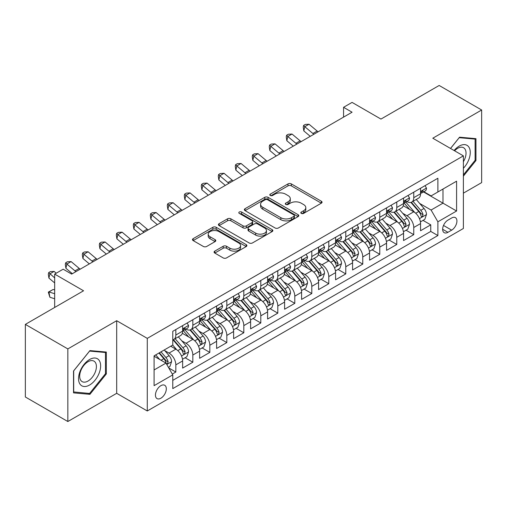 <?xml version="1.0" encoding="UTF-8"?>
<svg xmlns="http://www.w3.org/2000/svg" width="507" height="507" viewBox="0 0 507 507"><rect width="100%" height="100%" fill="white"/><g stroke="black" fill="none" stroke-linecap="round" stroke-linejoin="round"><path stroke-width="0.76" d="M301.304 213.396A1.654 0.951 0 0 0 303.636 213.396L321.362 203.168A2.358 1.363 0 0 0 322.053 202.204A2.358 1.363 0 0 0 321.362 201.241L291.335 183.902A2.358 1.363 0 0 0 288.001 183.902L270.275 194.137A1.654 0.951 0 0 0 269.794 194.808A1.654 0.951 0 0 0 270.275 195.487A1.654 0.951 0 0 0 272.608 195.487L274.902 194.162A7.548 4.36 0 0 1 285.58 194.162L288.084 195.607A7.548 4.36 0 0 1 290.296 198.687A7.548 4.36 0 0 1 288.084 201.767L285.79 203.092A1.654 0.951 0 0 0 285.308 203.77A1.654 0.951 0 0 0 285.79 204.441A1.654 0.951 0 0 0 288.122 204.441L290.416 203.117A7.548 4.36 0 0 1 301.095 203.117L303.598 204.562A7.548 4.36 0 0 1 305.81 207.642A7.548 4.36 0 0 1 303.598 210.728L301.304 212.053A1.654 0.951 0 0 0 300.816 212.725A1.654 0.951 0 0 0 301.304 213.396L301.304 212.053M160.877 398.223A7.694 4.443 120 0 0 165.903 391.442A7.694 4.443 120 0 0 164.724 385.282A7.694 4.443 120 0 0 160.877 385.662A7.694 4.443 120 0 0 155.858 392.443A7.694 4.443 120 0 0 157.037 398.603A7.694 4.443 120 0 0 160.877 398.223M214.772 251.13A2.358 1.363 0 0 0 214.081 252.093A2.358 1.363 0 0 0 214.772 253.05L223.194 257.917A2.358 1.363 0 0 0 226.528 257.917L246.212 246.554A2.358 1.363 0 0 0 246.903 245.591A2.358 1.363 0 0 0 246.212 244.628L216.185 227.288A2.358 1.363 0 0 0 212.851 227.288L193.167 238.658A2.358 1.363 0 0 0 192.476 239.621A2.358 1.363 0 0 0 193.167 240.584L203.345 246.459A2.358 1.363 0 0 0 206.679 246.459L215.101 241.592A2.358 1.363 0 0 0 215.792 240.629A2.358 1.363 0 0 0 215.101 239.665L210.056 236.75A6.312 3.644 0 0 1 208.206 234.177A6.312 3.644 0 0 1 212.103 230.812A6.312 3.644 0 0 1 218.98 231.598L238.746 243.011A6.312 3.644 0 0 1 240.597 245.591A6.312 3.644 0 0 1 236.699 248.956A6.312 3.644 0 0 1 229.823 248.164L226.528 246.263A2.358 1.363 0 0 0 223.194 246.263L214.772 251.13L214.772 253.05M463.379 193.161L481.65 182.609L481.65 110.006L439.163 85.474L380.96 119.082L352.067 102.401L343.569 107.307L352.067 112.212L71.658 274.103L63.16 269.198L54.667 274.103L54.667 307.464M67.837 348.917L67.837 421.526L116.692 393.318L116.692 320.709L67.837 348.917L25.35 324.391L83.554 290.784L54.667 274.103M116.692 320.709L147.284 338.372L463.379 155.871L463.379 228.48L147.284 410.974L147.284 338.372M481.65 110.006L432.794 138.215L463.379 155.871M275.073 227.966A2.358 1.363 0 0 0 278.406 227.966L298.091 216.603A2.358 1.363 0 0 0 298.781 215.64A2.358 1.363 0 0 0 298.091 214.676L268.064 197.337A2.358 1.363 0 0 0 264.73 197.337L245.046 208.7A2.358 1.363 0 0 0 244.355 209.664A2.358 1.363 0 0 0 245.046 210.627L275.073 227.966M239.95 213.758A1.654 0.951 0 0 1 241.624 213.986L241.624 212.027L272.151 229.652A2.358 1.363 0 0 1 272.842 230.615A2.358 1.363 0 0 1 272.151 231.579L252.467 242.942A2.358 1.363 0 0 1 249.133 242.942L219.106 225.602L219.106 223.682A2.358 1.363 0 0 0 218.416 224.645A2.358 1.363 0 0 0 219.106 225.602M219.106 223.682L227.529 218.815A2.358 1.363 0 0 1 230.869 218.815L243.043 225.843A2.358 1.363 0 0 0 246.377 225.843L251.966 222.617A2.358 1.363 0 0 0 252.657 221.654A2.358 1.363 0 0 0 251.966 220.691L239.291 213.377A1.654 0.951 0 0 1 238.803 212.699A1.654 0.951 0 0 1 239.824 211.818A1.654 0.951 0 0 1 241.624 212.027M67.837 421.526L25.35 396.994L25.35 324.391M172.31 374.058L175.834 372.024L168.78 367.955M164.769 350.622L169.04 353.087A9.614 5.552 60 0 1 175.834 364.863L182.634 360.94L182.634 368.101L192.831 362.213L185.099 357.752M181.766 340.812L186.031 343.277A9.614 5.552 60 0 1 192.831 355.052L199.625 351.123L199.625 358.291L209.822 352.403L202.09 347.935M198.757 331.001L203.028 333.467A9.614 5.552 60 0 1 209.822 345.242L216.622 341.312L216.622 348.474L226.819 342.593L219.087 338.125M215.754 321.191L220.019 323.656A9.614 5.552 60 0 1 226.819 335.425L233.619 331.502L233.619 338.663L243.816 332.776L236.078 328.314M232.751 311.38L237.016 313.839A9.614 5.552 60 0 1 243.816 325.614L250.61 321.692L250.61 328.853L260.807 322.965L253.075 318.504M249.742 301.564L254.007 304.029A9.614 5.552 60 0 1 260.807 315.804L267.607 311.881L267.607 319.042L277.804 313.155L270.073 308.693M266.739 291.753L271.004 294.218A9.614 5.552 60 0 1 277.804 305.994L284.598 302.071L284.598 309.232L294.795 303.344L287.063 298.877M283.73 281.943L288.001 284.408A9.614 5.552 60 0 1 294.795 296.183L301.595 292.254L301.595 299.422L311.792 293.534L304.061 289.066M300.727 272.132L304.992 274.598A9.614 5.552 60 0 1 311.792 286.366L318.586 282.443L318.586 289.605L328.783 283.717L321.051 279.256M317.718 262.322L321.989 264.781A9.614 5.552 60 0 1 328.783 276.556L335.583 272.633L335.583 279.794L345.78 273.907L338.049 269.445M334.715 252.511L338.98 254.97A9.614 5.552 60 0 1 345.78 266.745L352.58 262.822L352.58 269.984L362.771 264.096L355.039 259.635M351.712 242.695L355.977 245.16A9.614 5.552 60 0 1 362.771 256.935L369.571 253.012L369.571 260.173L379.768 254.286L372.037 249.818M368.703 232.884L372.968 235.349A9.614 5.552 60 0 1 379.768 247.124L386.568 243.195L386.568 250.363L396.766 244.475L389.027 240.007M385.7 223.074L389.965 225.539A9.614 5.552 60 0 1 396.766 237.314L403.559 233.385L403.559 240.546L413.756 234.665L413.756 227.497A9.614 5.552 -120 0 0 406.963 215.722L402.691 213.263M406.025 230.197L413.756 234.665M182.634 360.94A9.614 5.552 -120 0 0 175.834 349.165L170.739 346.218M199.625 351.123A9.614 5.552 -120 0 0 192.831 339.354L182.317 333.283M216.622 341.312A9.614 5.552 -120 0 0 209.822 329.537L199.314 323.472M233.619 331.502A9.614 5.552 -120 0 0 226.819 319.727L216.312 313.662M250.61 321.692A9.614 5.552 -120 0 0 243.816 309.916L233.302 303.851M267.607 311.881A9.614 5.552 -120 0 0 260.807 300.106L250.3 294.035M284.598 302.071A9.614 5.552 -120 0 0 277.804 290.296L267.29 284.224M301.595 292.254A9.614 5.552 -120 0 0 294.795 280.485L284.288 274.414M318.586 282.443A9.614 5.552 -120 0 0 311.792 270.668L301.278 264.603M335.583 272.633A9.614 5.552 -120 0 0 328.783 260.858L318.276 254.793M352.58 262.822A9.614 5.552 -120 0 0 345.78 251.047L335.273 244.982M369.571 253.012A9.614 5.552 -120 0 0 362.771 241.237L352.264 235.166M386.568 243.195A9.614 5.552 -120 0 0 379.768 231.426L369.261 225.355M403.559 233.385A9.614 5.552 -120 0 0 396.766 221.61L386.252 215.545M451.655 217.985L447.915 220.139A7.453 4.303 120 0 0 443.048 226.705A7.453 4.303 120 0 0 444.189 232.675A7.453 4.303 120 0 0 447.915 232.307L451.655 230.146A7.453 4.303 120 0 0 456.522 223.581A7.453 4.303 120 0 0 455.381 217.611A7.453 4.303 120 0 0 451.655 217.985M154.084 369.964L165.979 363.094L172.779 374.869L172.779 388.609L437.89 235.546L437.89 221.806L431.089 210.037L419.688 203.453M172.779 374.869L154.084 385.662L154.084 355.838L172.779 345.045L172.779 331.305L437.89 178.242L437.89 191.982L456.585 181.189L456.585 211.013L437.89 221.806M185.942 329.094L186.031 329.151A9.614 5.552 60 0 0 190.841 329.626L197.635 325.697A9.614 5.552 -120 0 0 199.625 321.299L199.625 315.804M202.939 319.283L203.028 319.334A9.614 5.552 60 0 0 207.832 319.809L214.632 315.886A9.614 5.552 -120 0 0 216.622 311.488L216.622 305.994M219.93 309.473L220.019 309.524A9.614 5.552 60 0 0 224.829 309.999L231.623 306.076A9.614 5.552 -120 0 0 233.619 301.678L233.619 296.183M236.927 299.662L237.016 299.713A9.614 5.552 60 0 0 241.82 300.188L248.62 296.265A9.614 5.552 -120 0 0 250.61 291.861L250.61 286.366M253.918 289.852L254.007 289.903A9.614 5.552 60 0 0 258.817 290.378L265.617 286.455A9.614 5.552 -120 0 0 267.607 282.05L267.607 276.556M270.915 280.035L271.004 280.092A9.614 5.552 60 0 0 275.808 280.567L282.608 276.638A9.614 5.552 -120 0 0 284.598 272.24L284.598 266.745M287.913 270.225L288.001 270.275A9.614 5.552 60 0 0 292.805 270.757L299.605 266.828A9.614 5.552 -120 0 0 301.595 262.43L301.595 256.935M304.903 260.414L304.992 260.465A9.614 5.552 60 0 0 309.802 260.94L316.596 257.017A9.614 5.552 -120 0 0 318.586 252.619L318.586 247.124M321.901 250.604L321.989 250.654A9.614 5.552 60 0 0 326.793 251.13L333.593 247.207A9.614 5.552 -120 0 0 335.583 242.802L335.583 237.308M338.891 240.793L338.98 240.844A9.614 5.552 60 0 0 343.79 241.319L350.584 237.396A9.614 5.552 -120 0 0 352.58 232.992L352.58 227.497M355.889 230.983L355.977 231.034A9.614 5.552 60 0 0 360.781 231.509L367.581 227.58A9.614 5.552 -120 0 0 369.571 223.181L369.571 217.687M372.879 221.166L372.968 221.217A9.614 5.552 60 0 0 377.778 221.698L384.572 217.769A9.614 5.552 -120 0 0 386.568 213.371L386.568 207.876M389.877 211.356L389.965 211.406A9.614 5.552 60 0 0 394.769 211.882L401.569 207.959A9.614 5.552 -120 0 0 403.559 203.56L403.559 198.066M172.779 380.364L430.754 231.426L430.754 224.848L420.557 230.736L420.557 223.574A9.614 5.552 -120 0 0 413.756 211.799L403.249 205.734M406.868 201.545L406.963 201.596A9.614 5.552 -120 0 0 411.766 202.071A9.614 5.552 -120 0 0 413.756 197.673L413.756 192.178M411.766 202.071L418.567 198.148A9.614 5.552 -120 0 0 420.557 193.75L420.557 188.249M175.834 329.537L175.834 335.032A9.614 5.552 60 0 1 173.844 339.437A9.614 5.552 60 0 1 172.779 339.823M173.844 339.437L180.644 335.514A9.614 5.552 -120 0 0 182.634 331.109L182.634 325.614M192.831 319.727L192.831 325.221A9.614 5.552 60 0 1 190.841 329.626M209.822 309.916L209.822 315.411A9.614 5.552 60 0 1 207.832 319.809M226.819 300.106L226.819 305.601A9.614 5.552 60 0 1 224.829 309.999M243.816 290.296L243.816 295.79A9.614 5.552 60 0 1 241.82 300.188M260.807 280.479L260.807 285.973A9.614 5.552 60 0 1 258.817 290.378M277.804 270.668L277.804 276.163A9.614 5.552 60 0 1 275.808 280.567M294.795 260.858L294.795 266.352A9.614 5.552 60 0 1 292.805 270.757M311.792 251.047L311.792 256.542A9.614 5.552 60 0 1 309.802 260.94M328.783 241.237L328.783 246.732A9.614 5.552 60 0 1 326.793 251.13M345.78 231.426L345.78 236.921A9.614 5.552 60 0 1 343.79 241.319M362.771 221.61L362.771 227.104A9.614 5.552 60 0 1 360.781 231.509M379.768 211.799L379.768 217.294A9.614 5.552 60 0 1 377.778 221.698M396.766 201.989L396.766 207.483A9.614 5.552 60 0 1 394.769 211.882M396.766 237.314L396.766 244.475M379.768 247.124L379.768 254.286M362.771 256.935L362.771 264.096M345.78 266.745L345.78 273.907M328.783 276.556L328.783 283.717M311.792 286.366L311.792 293.534M294.795 296.183L294.795 303.344M277.804 305.994L277.804 313.155M260.807 315.804L260.807 322.965M243.816 325.614L243.816 332.776M226.819 335.425L226.819 342.593M209.822 345.242L209.822 352.403M192.831 355.052L192.831 362.213M175.834 364.863L175.834 372.024M165.979 363.094L154.084 356.231M431.089 210.037L442.985 203.168L442.985 189.035L456.585 181.189M423.522 191.931L456.585 211.013M423.865 191.735L431.089 195.905L437.89 191.982M116.692 393.318L147.284 410.974M343.569 107.307L343.569 117.117M423.022 220.387L430.754 224.848M430.754 231.426L437.89 235.546M463.379 176.17L475.959 160.529L475.959 138.665L459.557 137.194L450.514 148.443M73.528 392.868L89.929 394.332L106.331 373.932L106.331 352.067L89.929 350.597L73.528 371.004L73.528 392.868M475.11 160.035L475.959 160.529M105.481 373.444L106.331 373.932M88.199 393.331L89.929 394.332M301.963 213.631L303.598 212.687A7.548 4.36 0 0 0 305.81 209.606L305.81 207.642M290.296 198.687L290.296 200.652A7.548 4.36 0 0 1 288.084 203.732L286.449 204.676M321.33 203.187L291.335 185.866A2.358 1.363 0 0 0 288.001 185.866L270.934 195.721M298.059 216.616L268.064 199.302A2.358 1.363 0 0 0 264.73 199.302L245.077 210.646M293.921 216.312A1.654 0.951 0 0 0 294.402 215.64A1.654 0.951 0 0 0 293.921 214.962L267.563 199.745A1.654 0.951 0 0 0 265.231 199.745L262.81 201.146A7.548 4.36 0 0 0 260.598 204.226A7.548 4.36 0 0 0 262.81 207.306L280.827 217.706A7.548 4.36 0 0 0 291.5 217.706L293.921 216.312L293.921 218.276A1.654 0.951 0 0 0 294.402 217.598L294.402 215.64M260.598 204.226L260.598 206.191A7.548 4.36 0 0 0 262.81 209.271L262.81 207.306M293.921 218.276L291.5 219.67A7.548 4.36 0 0 1 280.827 219.67L262.81 209.271M219.138 225.621L227.529 220.779L227.529 218.815M252.657 221.654L252.657 223.619A2.358 1.363 0 0 1 251.966 224.582L246.377 227.808A2.358 1.363 0 0 1 243.043 227.808L230.869 220.779A2.358 1.363 0 0 0 227.529 220.779M241.624 213.986L272.12 231.598M255.68 233.144A6.312 3.644 0 0 0 262.556 233.93A6.312 3.644 0 0 0 266.454 230.565A6.312 3.644 0 0 0 264.603 227.992L257.638 223.967A2.358 1.363 0 0 0 254.305 223.967L248.715 227.193A2.358 1.363 0 0 0 248.024 228.156A2.358 1.363 0 0 0 248.715 229.12L255.68 233.144L255.68 235.102A6.312 3.644 0 0 0 262.556 235.894A6.312 3.644 0 0 0 266.454 232.529L266.454 230.565M248.024 228.156L248.024 230.121A2.358 1.363 0 0 0 248.715 231.084L248.715 229.12M255.68 235.102L248.715 231.084M240.597 245.591L240.597 247.549A6.312 3.644 0 0 1 236.699 250.921A6.312 3.644 0 0 1 229.823 250.128L226.528 248.227A2.358 1.363 0 0 0 223.194 248.227L214.797 253.069M208.206 234.177L208.206 236.142A6.312 3.644 0 0 0 210.056 238.715L210.056 236.75M215.069 241.611L210.056 238.715M246.18 246.573L216.185 229.253A2.358 1.363 0 0 0 212.851 229.253L193.199 240.597M420.411 221.889L424.803 219.354L426.501 214.448A6.369 3.676 -120 0 0 424.023 208.472L416.26 199.479M414.701 212.42L405.828 202.147M409.65 209.429L404.504 203.465A15.261 8.809 -120 0 0 404.028 202.933M410.898 202.42L418.757 211.514A6.369 3.676 60 0 1 421.025 215.9L421.488 216.654L422.35 216.533L423.066 214.721A6.369 3.676 -120 0 0 420.791 210.335L413.028 201.342M411.361 202.268L419.802 212.04A3.245 1.876 60 0 1 420.62 213.308L423.066 214.721M425.056 185.651L426.501 188.154A6.369 3.676 60 0 1 425.183 190.974L421.957 192.837A6.369 3.676 -120 0 0 423.066 191.367L422.933 190.803M420.766 193.135L420.791 193.135A6.369 3.676 -120 0 0 421.957 192.837M422.242 190.892L423.066 191.367C422.661 190.41 421.982 190.803 421.025 192.546A6.369 3.676 60 0 1 420.557 193.452M313.877 134.26A12.016 6.94 60 0 1 312.876 133.493L304.777 126.687L303.832 130.926L310.278 136.339M318.123 131.807A12.016 6.94 60 0 1 317.129 131.04L309.023 124.234L304.777 126.687L303.617 125.413L305.315 124.43L309.023 124.234M303.832 130.926L303.237 127.105L303.617 125.413M463.379 168.28A15.622 9.018 120 0 0 470.059 150.161A15.622 9.018 120 0 0 459.215 146.111A15.622 9.018 120 0 0 454.101 150.516M463.379 161.727A11.826 6.832 120 0 0 463.582 147.727A11.826 6.832 120 0 0 457.669 148.317A11.826 6.832 120 0 0 454.57 150.788M450.546 148.462L459.215 137.682L475.11 139.102L475.11 160.288L463.379 174.871M474.051 138.493L475.11 139.102M99.157 373.127A15.622 9.018 120 0 0 95.113 358.037A15.622 9.018 120 0 0 80.024 371.416A15.622 9.018 120 0 0 84.067 386.505A15.622 9.018 120 0 0 99.157 373.127M95.284 372.024A11.826 6.832 120 0 0 93.953 361.13A11.826 6.832 120 0 0 80.797 370.731A11.826 6.832 120 0 0 82.128 381.619A11.826 6.832 120 0 0 95.284 372.024M73.699 392.038L73.699 370.851L89.587 351.085L105.481 352.504L105.481 373.691L89.587 393.457L73.528 391.936M104.423 351.896L105.481 352.504M403.42 231.705L407.812 229.17L409.51 224.259A6.369 3.676 -120 0 0 407.026 218.283L399.263 209.29M397.71 222.231L388.831 211.958M392.659 219.239L387.506 213.276A15.261 8.809 -120 0 0 387.031 212.75M393.907 212.23L401.759 221.325A6.369 3.676 60 0 1 404.028 225.71L404.491 226.464L405.353 226.344L406.069 224.531A6.369 3.676 -120 0 0 403.8 220.146L396.037 211.153M394.37 212.078L402.805 221.851A3.245 1.876 60 0 1 403.623 223.118L406.069 224.531M386.423 241.516L390.815 238.981L392.513 234.076A6.369 3.676 -120 0 0 390.035 228.093L382.272 219.1M380.713 232.048L371.84 221.768M375.662 229.056L370.509 223.093A15.261 8.809 -120 0 0 370.04 222.56M376.91 222.041L384.762 231.135A6.369 3.676 60 0 1 387.037 235.521L387.5 236.275L388.362 236.154L389.078 234.342A6.369 3.676 -120 0 0 386.803 229.956L379.04 220.97M377.373 221.895L385.814 231.661A3.245 1.876 60 0 1 386.632 232.935L389.078 234.342M369.432 251.326L373.817 248.791L375.522 243.886A6.369 3.676 -120 0 0 373.038 237.903L365.274 228.917M363.715 241.858L354.843 231.585M358.671 238.867L353.518 232.903A15.261 8.809 -120 0 0 353.043 232.371M359.919 231.851L367.771 240.945A6.369 3.676 60 0 1 370.04 245.331L370.503 246.091L371.365 245.965L372.081 244.159A6.369 3.676 -120 0 0 369.812 239.767L362.042 230.78M360.382 231.705L368.817 241.478A3.245 1.876 60 0 1 369.635 242.745L372.081 244.159M352.435 261.137L356.827 258.602L358.525 253.696A6.369 3.676 -120 0 0 356.047 247.714L348.277 238.727M346.725 251.668L337.852 241.395M341.674 248.677L336.521 242.714A15.261 8.809 -120 0 0 336.052 242.181M342.922 241.662L350.774 250.756A6.369 3.676 60 0 1 353.049 255.148L353.512 255.902L354.374 255.782L355.084 253.969A6.369 3.676 -120 0 0 352.815 249.577L345.052 240.591M343.385 241.516L351.826 251.288A3.245 1.876 60 0 1 352.644 252.556L355.084 253.969M408.065 195.461L409.51 197.964A6.369 3.676 60 0 1 408.192 200.785L404.96 202.648A6.369 3.676 -120 0 0 406.069 201.178L405.936 200.614M403.775 202.946L403.8 202.946A6.369 3.676 -120 0 0 404.96 202.648M405.245 200.709L406.069 201.178C405.67 200.221 404.992 200.614 404.028 202.356A6.369 3.676 60 0 1 403.559 203.263M296.88 144.07A12.016 6.94 60 0 1 295.885 143.304L287.786 136.497L286.842 140.737L293.28 146.149M301.133 141.618A12.016 6.94 60 0 1 300.131 140.851L292.032 134.044L287.786 136.497L286.62 135.223L288.318 134.241L292.032 134.044M286.842 140.737L286.24 136.915L286.62 135.223M391.068 205.278L392.513 207.775A6.369 3.676 60 0 1 391.195 210.595L387.969 212.458A6.369 3.676 -120 0 0 389.078 210.994L388.939 210.43M386.778 212.756L386.803 212.756A6.369 3.676 -120 0 0 387.969 212.458M388.254 210.519L389.078 210.994C388.673 210.031 387.994 210.424 387.037 212.167A6.369 3.676 60 0 1 386.568 213.073M279.889 153.887A12.016 6.94 60 0 1 278.888 153.114L270.789 146.308L269.844 150.547L276.29 155.966M284.135 151.435A12.016 6.94 60 0 1 283.134 150.661L275.035 143.855L270.789 146.308L269.623 145.034L271.327 144.051L275.035 143.855M269.844 150.547L269.249 146.726L269.623 145.034M374.077 215.088L375.522 217.592A6.369 3.676 60 0 1 374.198 220.406L370.972 222.269A6.369 3.676 -120 0 0 372.081 220.805L371.948 220.241M369.787 222.567L369.812 222.567A6.369 3.676 -120 0 0 370.972 222.269M371.257 220.33L372.081 220.805C371.682 219.842 371.004 220.234 370.04 221.984A6.369 3.676 60 0 1 369.571 222.89M262.892 163.698A12.016 6.94 60 0 1 261.891 162.931L253.792 156.118L252.847 160.358L259.292 165.776M267.145 161.245A12.016 6.94 60 0 1 266.143 160.472L258.044 153.665L253.792 156.118L252.632 154.844L254.33 153.862L258.044 153.665M252.847 160.358L252.252 156.543L252.632 154.844M357.08 224.899L358.525 227.402A6.369 3.676 60 0 1 357.207 230.216L353.975 232.086A6.369 3.676 -120 0 0 355.084 230.615L354.951 230.051M352.79 232.383L352.815 232.383A6.369 3.676 -120 0 0 353.975 232.086M354.266 230.14L355.084 230.615C354.685 229.658 354.006 230.051 353.049 231.794A6.369 3.676 60 0 1 352.58 232.7M245.901 173.508A12.016 6.94 60 0 1 244.9 172.741L236.801 165.935L235.856 170.168L242.302 175.587M250.147 171.055A12.016 6.94 60 0 1 249.146 170.289L241.047 163.476L236.801 165.935L235.635 164.655L237.339 163.679L241.047 163.476M235.856 170.168L235.261 166.353L235.635 164.655M335.438 270.947L339.829 268.412L341.528 263.507A6.369 3.676 -120 0 0 339.05 257.531L331.286 248.538M329.727 261.479L320.855 251.206M324.676 258.488L319.53 252.524A15.261 8.809 -120 0 0 319.055 251.992M325.931 251.478L333.783 260.566A6.369 3.676 60 0 1 336.052 264.958L336.515 265.712L337.377 265.592L338.093 263.779A6.369 3.676 -120 0 0 335.824 259.394L328.054 250.401M326.388 251.326L334.829 261.099A3.245 1.876 60 0 1 335.647 262.366L338.093 263.779M340.089 234.709L341.528 237.213A6.369 3.676 60 0 1 340.21 240.033L336.984 241.896A6.369 3.676 -120 0 0 338.093 240.426L337.96 239.862M335.799 242.194L335.824 242.194A6.369 3.676 -120 0 0 336.984 241.896M337.269 239.95L338.093 240.426C337.694 239.469 337.009 239.862 336.052 241.605A6.369 3.676 60 0 1 335.583 242.511M228.904 183.319A12.016 6.94 60 0 1 227.903 182.552L219.804 175.745L218.859 179.979L225.304 185.397M233.15 180.866A12.016 6.94 60 0 1 232.155 180.099L224.056 173.293L219.804 175.745L218.644 174.471L220.342 173.489L224.056 173.293M218.859 179.979L218.263 176.163L218.644 174.471M318.447 280.764L322.839 278.223L324.537 273.317A6.369 3.676 -120 0 0 322.053 267.341L314.289 258.348M312.737 271.289L303.858 261.016M307.686 268.298L302.533 262.334A15.261 8.809 -120 0 0 302.064 261.808M308.934 261.289L316.786 270.383A6.369 3.676 60 0 1 319.055 274.769L319.524 275.523L320.38 275.402L321.096 273.59A6.369 3.676 -120 0 0 318.827 269.204L311.064 260.211M309.397 261.137L317.832 270.909A3.245 1.876 60 0 1 318.65 272.177L321.096 273.59M323.092 244.52L324.537 247.023A6.369 3.676 60 0 1 323.219 249.843L319.987 251.706A6.369 3.676 -120 0 0 321.096 250.236L320.963 249.672M318.802 252.004L318.827 252.004A6.369 3.676 -120 0 0 319.987 251.706M320.278 249.761L321.096 250.236C320.697 249.279 320.018 249.672 319.055 251.415A6.369 3.676 60 0 1 318.586 252.321M211.907 193.129A12.016 6.94 60 0 1 210.912 192.362L202.813 185.556L201.868 189.795L208.314 195.208M216.159 190.676A12.016 6.94 60 0 1 215.158 189.91L207.059 183.103L202.813 185.556L201.647 184.282L203.345 183.3L207.059 183.103M201.868 189.795L201.273 185.974L201.647 184.282M301.45 290.574L305.841 288.039L307.54 283.128A6.369 3.676 -120 0 0 305.062 277.152L297.298 268.159M295.739 281.106L286.867 270.827M290.688 278.109L285.542 272.151A15.261 8.809 -120 0 0 285.067 271.619M291.937 271.099L299.795 280.194A6.369 3.676 60 0 1 302.064 284.579L302.527 285.333L303.389 285.213L304.105 283.4A6.369 3.676 -120 0 0 301.83 279.015L294.066 270.028M292.4 270.953L300.841 280.72A3.245 1.876 60 0 1 301.659 281.993L304.105 283.4M306.095 254.337L307.54 256.834A6.369 3.676 60 0 1 306.222 259.654L302.996 261.517A6.369 3.676 -120 0 0 304.105 260.053L303.972 259.483M301.804 261.815L301.83 261.815A6.369 3.676 -120 0 0 302.996 261.517M303.281 259.578L304.105 260.053C303.706 259.09 303.021 259.483 302.064 261.225A6.369 3.676 60 0 1 301.595 262.132M194.916 202.946A12.016 6.94 60 0 1 193.915 202.173L185.816 195.366L184.871 199.606L191.316 205.018M199.162 200.487A12.016 6.94 60 0 1 198.167 199.72L190.068 192.913L185.816 195.366L184.656 194.092L186.354 193.11L190.068 192.913M184.871 199.606L184.275 195.784L184.656 194.092M284.459 300.385L288.851 297.85L290.549 292.945A6.369 3.676 -120 0 0 288.065 286.962L280.301 277.975M278.749 290.917L269.87 280.644M273.698 287.925L268.545 281.962A15.261 8.809 -120 0 0 268.07 281.429M274.946 280.91L282.798 290.004A6.369 3.676 60 0 1 285.067 294.39L285.53 295.144L286.392 295.023L287.108 293.217A6.369 3.676 -120 0 0 284.839 288.825L277.076 279.839M275.409 280.764L283.844 290.53A3.245 1.876 60 0 1 284.661 291.804L287.108 293.217M289.104 264.147L290.549 266.644A6.369 3.676 60 0 1 289.231 269.464L285.999 271.327A6.369 3.676 -120 0 0 287.108 269.863L286.975 269.299M284.814 271.625L284.839 271.625A6.369 3.676 -120 0 0 285.999 271.327M286.284 269.388L287.108 269.863C286.709 268.9 286.03 269.293 285.067 271.042A6.369 3.676 60 0 1 284.598 271.948M177.919 212.756A12.016 6.94 60 0 1 176.924 211.983L168.825 205.177L167.88 209.416L174.319 214.835M182.171 210.304A12.016 6.94 60 0 1 181.17 209.53L173.071 202.724L168.825 205.177L167.659 203.903L169.357 202.92L173.071 202.724M167.88 209.416L167.285 205.601L167.659 203.903M267.462 310.195L271.853 307.66L273.552 302.755A6.369 3.676 -120 0 0 271.074 296.772L263.31 287.786M261.751 300.727L252.879 290.454M256.7 297.736L251.554 291.772A15.261 8.809 -120 0 0 251.079 291.24M257.949 290.72L265.807 299.814A6.369 3.676 60 0 1 268.076 304.2L268.539 304.961L269.401 304.84L270.117 303.028A6.369 3.676 -120 0 0 267.842 298.636L260.078 289.649M258.412 290.574L266.853 300.347A3.245 1.876 60 0 1 267.671 301.614L270.117 303.028M272.107 273.957L273.552 276.461A6.369 3.676 60 0 1 272.234 279.275L269.008 281.138A6.369 3.676 -120 0 0 270.117 279.674L269.978 279.11M267.816 281.442L267.842 281.442A6.369 3.676 -120 0 0 269.008 281.138M269.293 279.199L270.117 279.674C269.711 278.717 269.033 279.11 268.076 280.853A6.369 3.676 60 0 1 267.607 281.759M160.928 222.567A12.016 6.94 60 0 1 159.927 221.8L151.827 214.987L150.883 219.227L157.328 224.645M165.174 220.114A12.016 6.94 60 0 1 164.173 219.347L156.074 212.534L151.827 214.987L150.668 213.713L152.366 212.731L156.074 212.534M150.883 219.227L150.287 215.412L150.668 213.713M250.471 320.006L254.863 317.471L256.561 312.565A6.369 3.676 -120 0 0 254.077 306.583L246.313 297.596M244.761 310.538L235.882 300.264M239.71 307.546L234.557 301.583A15.261 8.809 -120 0 0 234.082 301.05M240.958 300.537L248.81 309.625A6.369 3.676 60 0 1 251.079 314.017L251.542 314.771L252.404 314.651L253.12 312.838A6.369 3.676 -120 0 0 250.851 308.452L243.087 299.46M241.421 300.385L249.856 310.157A3.245 1.876 60 0 1 250.673 311.425L253.12 312.838M255.116 283.768L256.561 286.271A6.369 3.676 60 0 1 255.243 289.085L252.011 290.955A6.369 3.676 -120 0 0 253.12 289.484L252.987 288.92M250.826 291.252L250.851 291.252A6.369 3.676 -120 0 0 252.011 290.955M252.296 289.009L253.12 289.484C252.72 288.527 252.042 288.92 251.079 290.663A6.369 3.676 60 0 1 250.61 291.569M143.931 232.377A12.016 6.94 60 0 1 142.93 231.61L134.83 224.804L133.886 229.037L140.331 234.456M148.183 229.925A12.016 6.94 60 0 1 147.182 229.158L139.083 222.351L134.83 224.804L133.671 223.524L135.369 222.548L139.083 222.351M133.886 229.037L133.29 225.222L133.671 223.524M233.474 329.816L237.865 327.281L239.564 322.376A6.369 3.676 -120 0 0 237.086 316.4L229.316 307.407M227.763 320.348L218.891 310.075M222.712 317.357L217.56 311.393A15.261 8.809 -120 0 0 217.091 310.861M223.961 310.347L231.813 319.442A6.369 3.676 60 0 1 234.088 323.827L234.551 324.581L235.413 324.461L236.123 322.648A6.369 3.676 -120 0 0 233.854 318.263L226.09 309.27M224.424 310.195L232.865 319.968A3.245 1.876 60 0 1 233.683 321.235L236.123 322.648M238.119 293.578L239.564 296.082A6.369 3.676 60 0 1 238.246 298.902L235.014 300.765A6.369 3.676 -120 0 0 236.123 299.295L235.989 298.731M233.828 301.063L233.854 301.063A6.369 3.676 -120 0 0 235.014 300.765M235.305 298.819L236.123 299.295C235.723 298.338 235.045 298.731 234.088 300.474A6.369 3.676 60 0 1 233.619 301.38M126.94 242.188A12.016 6.94 60 0 1 125.939 241.421L117.839 234.614L116.895 238.854L123.34 244.266M131.186 239.735A12.016 6.94 60 0 1 130.185 238.968L122.086 232.162L117.839 234.614L116.673 233.34L118.378 232.358L122.086 232.162M116.895 238.854L116.299 235.033L116.673 233.34M216.476 339.633L220.868 337.098L222.567 332.186A6.369 3.676 -120 0 0 220.089 326.21L212.325 317.217M210.766 330.165L201.894 319.885M205.722 327.167L200.569 321.204A15.261 8.809 -120 0 0 200.094 320.678M206.97 320.158L214.822 329.252A6.369 3.676 60 0 1 217.091 333.638L217.554 334.392L218.416 334.271L219.132 332.459A6.369 3.676 -120 0 0 216.863 328.073L209.093 319.08M207.426 320.012L215.868 329.778A3.245 1.876 60 0 1 216.685 331.046L219.132 332.459M221.128 303.389L222.567 305.892A6.369 3.676 60 0 1 221.248 308.712L218.023 310.576A6.369 3.676 -120 0 0 219.132 309.112L218.999 308.541M216.838 310.873L216.863 310.873A6.369 3.676 -120 0 0 218.023 310.576M218.308 308.636L219.132 309.112C218.732 308.148 218.048 308.541 217.091 310.284A6.369 3.676 60 0 1 216.622 311.19M109.943 251.998A12.016 6.94 60 0 1 108.942 251.231L100.842 244.425L99.898 248.664L106.343 254.077M114.189 249.545A12.016 6.94 60 0 1 113.194 248.779L105.095 241.972L100.842 244.425L99.683 243.151L101.381 242.169L105.095 241.972M99.898 248.664L99.302 244.843L99.683 243.151M199.485 349.443L203.877 346.908L205.576 342.003A6.369 3.676 -120 0 0 203.098 336.021L195.328 327.028M193.775 339.975L184.903 329.696M188.724 336.984L183.572 331.02A15.261 8.809 -120 0 0 183.103 330.488M189.973 329.968L197.825 339.063A6.369 3.676 60 0 1 200.1 343.448L200.563 344.202L201.418 344.082L202.135 342.269A6.369 3.676 -120 0 0 199.866 337.884L192.102 328.897M190.436 329.823L198.871 339.589A3.245 1.876 60 0 1 199.688 340.862L202.135 342.269M204.131 313.206L205.576 315.703A6.369 3.676 60 0 1 204.258 318.523L201.025 320.386A6.369 3.676 -120 0 0 202.135 318.922L202.001 318.358M199.84 320.684L199.866 320.684A6.369 3.676 -120 0 0 201.025 320.386M201.317 318.447L202.135 318.922C201.735 317.959 201.057 318.352 200.1 320.101A6.369 3.676 60 0 1 199.625 321.007M92.952 261.815A12.016 6.94 60 0 1 91.951 261.042L83.851 254.235L82.907 258.475L89.352 263.894M97.198 259.362A12.016 6.94 60 0 1 96.197 258.589L88.098 251.783L83.851 254.235L82.685 252.961L84.384 251.979L88.098 251.783M82.907 258.475L82.311 254.66L82.685 252.961M182.488 359.254L186.88 356.719L188.579 351.814A6.369 3.676 -120 0 0 186.101 345.831L178.337 336.844M176.778 349.786L172.716 345.077M171.727 346.794L171.068 346.028M172.976 339.779L180.834 348.873A6.369 3.676 60 0 1 183.103 353.259L183.566 354.019L184.428 353.892L185.144 352.086A6.369 3.676 -120 0 0 182.869 347.694L175.105 338.708M173.438 339.633L181.88 349.405A3.245 1.876 60 0 1 182.697 350.673L185.144 352.086M187.134 323.016L188.579 325.519A6.369 3.676 60 0 1 187.26 328.333L184.035 330.196A6.369 3.676 -120 0 0 185.144 328.732L185.011 328.168M182.843 330.494L182.869 330.494A6.369 3.676 -120 0 0 184.035 330.196M184.32 328.257L185.144 328.732C184.744 327.776 184.06 328.162 183.103 329.911A6.369 3.676 60 0 1 182.634 330.817M75.955 271.625A12.016 6.94 60 0 1 74.954 270.858L66.854 264.046L65.91 268.285L72.355 273.704M80.201 269.173A12.016 6.94 60 0 1 79.206 268.406L71.107 261.593L66.854 264.046L65.695 262.772L67.393 261.789L71.107 261.593M65.91 268.285L65.314 264.47L65.695 262.772M168.444 367.366L169.889 366.529L171.588 361.624A6.369 3.676 -120 0 0 169.104 355.641L164.217 349.982M159.654 359.444L155.719 354.887M154.736 356.605L154.084 355.851M158.951 353.024L163.837 358.683A6.369 3.676 60 0 1 166.106 363.075L166.575 363.83L167.43 363.709L168.147 361.897A6.369 3.676 -120 0 0 165.878 357.511L160.992 351.845M159.344 352.796L164.883 359.216A3.245 1.876 60 0 1 165.7 360.483L168.147 361.897M54.667 298.762L49.863 297.254L48.323 292.114L53.165 289.472L54.667 289.947M53.165 289.472L48.919 291.924L54.667 293.73M48.323 292.114L48.919 291.924L49.863 297.254M56.239 273.197L54.11 271.41L49.863 273.862L48.919 278.096L54.667 282.931M54.667 277.899L48.697 272.582L50.396 271.606L54.11 271.41M48.919 278.096L48.323 274.281L48.697 272.582M169.04 353.087L175.834 349.165M186.031 343.277L192.831 339.354M203.028 333.467L209.822 329.537M220.019 323.656L226.819 319.727M237.016 313.839L243.816 309.916M254.007 304.029L260.807 300.106M271.004 294.218L277.804 290.296M288.001 284.408L294.795 280.485M304.992 274.598L311.792 270.668M321.989 264.781L328.783 260.858M338.98 254.97L345.78 251.047M355.977 245.16L362.771 241.237M372.968 235.349L379.768 231.426M389.965 225.539L396.766 221.61M406.963 215.722L413.756 211.799M413.756 197.673L420.557 193.75M175.834 335.032L182.634 331.109M192.831 325.221L199.625 321.299M209.822 315.411L216.622 311.488M226.819 305.601L233.619 301.678M243.816 295.79L250.61 291.861M260.807 285.973L267.607 282.05M277.804 276.163L284.598 272.24M294.795 266.352L301.595 262.43M311.792 256.542L318.586 252.619M328.783 246.732L335.583 242.802M345.78 236.921L352.58 232.992M362.771 227.104L369.571 223.181M379.768 217.294L386.568 213.371M396.766 207.483L403.559 203.56M413.756 227.497L420.557 223.574M443.505 225.444L451.655 230.146M442.649 229.265L447.915 232.307M303.598 212.687L303.598 210.728M285.79 204.441L285.79 203.092M288.084 203.732L288.084 201.767M270.275 195.487L270.275 194.137M288.001 185.866L288.001 183.902M291.335 185.866L291.335 183.902M321.362 203.168L321.362 201.241M245.046 210.627L245.046 208.7M264.73 199.302L264.73 197.337M268.064 199.302L268.064 197.337M298.091 216.603L298.091 214.676M280.827 219.67L280.827 217.706M291.5 219.67L291.5 217.706M230.869 220.779L230.869 218.815M243.043 227.808L243.043 225.843M246.377 227.808L246.377 225.843M251.966 224.582L251.966 222.617M272.151 231.579L272.151 229.652M223.194 248.227L223.194 246.263M226.528 248.227L226.528 246.263M229.823 250.128L229.823 248.164M215.101 241.592L215.101 239.665M193.167 240.584L193.167 238.658M212.851 229.253L212.851 227.288M216.185 229.253L216.185 227.288M246.212 246.554L246.212 244.628M419.441 218.625L426.463 214.575M420.791 210.335L424.023 208.472M415.715 213.263L418.757 211.514M426.463 188.078L420.557 191.488M312.876 133.493L317.129 131.04M402.444 228.435L409.466 224.386M403.8 220.146L407.026 218.283M398.724 223.074L401.759 221.325M385.453 238.246L392.469 234.196M386.803 229.956L390.035 228.093M381.727 232.89L384.762 231.135M368.456 248.062L375.478 244.006M369.812 239.767L373.038 237.903M364.736 242.701L367.771 240.945M351.465 257.873L358.481 253.817M352.815 249.577L356.047 247.714M347.739 252.511L350.774 250.756M409.466 197.895L403.559 201.304M295.885 143.304L300.131 140.851M392.469 207.705L386.568 211.115M278.888 153.114L283.134 150.661M375.478 217.516L369.571 220.925M261.891 162.931L266.143 160.472M358.481 227.326L352.58 230.736M244.9 172.741L249.146 170.289M334.468 267.683L341.49 263.634M335.824 259.394L339.05 257.531M330.741 262.322L333.783 260.566M341.49 237.137L335.583 240.546M227.903 182.552L232.155 180.099M317.477 277.494L324.493 273.444M318.827 269.204L322.053 267.341M313.751 272.132L316.786 270.383M324.493 246.953L318.586 250.363M210.912 192.362L215.158 189.91M300.48 287.304L307.502 283.255M301.83 279.015L305.062 277.152M296.753 281.949L299.795 280.194M307.502 256.764L301.595 260.173M193.915 202.173L198.167 199.72M283.483 297.121L290.505 293.065M284.839 288.825L288.065 286.962M279.763 291.759L282.798 290.004M290.505 266.574L284.598 269.984M176.924 211.983L181.17 209.53M266.492 306.931L273.514 302.875M267.842 298.636L271.074 296.772M262.765 301.57L265.807 299.814M273.514 276.385L267.607 279.794M159.927 221.8L164.173 219.347M249.495 316.742L256.517 312.686M250.851 308.452L254.077 306.583M245.775 311.38L248.81 309.625M256.517 286.195L250.61 289.605M142.93 231.61L147.182 229.158M232.504 326.552L239.519 322.503M233.854 318.263L237.086 316.4M228.777 321.191L231.813 319.442M239.519 296.006L233.619 299.415M125.939 241.421L130.185 238.968M215.507 336.363L222.529 332.313M216.863 328.073L220.089 326.21M211.787 331.001L214.822 329.252M222.529 305.822L216.622 309.232M108.942 251.231L113.194 248.779M198.516 346.18L205.531 342.124M199.866 337.884L203.098 336.021M194.789 340.818L197.825 339.063M205.531 315.633L199.625 319.042M91.951 261.042L96.197 258.589M181.519 355.99L188.541 351.934M182.869 347.694L186.101 345.831M177.792 350.629L180.834 348.873M188.541 325.443L182.634 328.853M74.954 270.858L79.206 268.406M166.784 364.495L171.543 361.745M165.878 357.511L169.104 355.641M161.087 360.274L163.837 358.683"/></g></svg>
